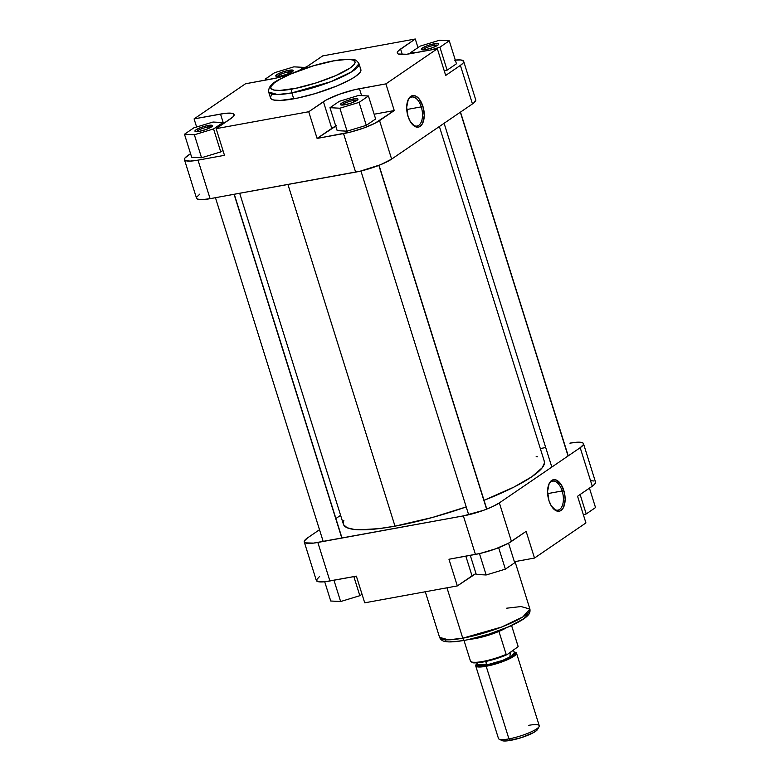 <?xml version="1.0" encoding="UTF-8"?>
<svg xmlns="http://www.w3.org/2000/svg" width="780" height="780" viewBox="0 0 780 780"><rect width="100%" height="100%" fill="white"/><g stroke="black" fill="none" stroke-linecap="round" stroke-linejoin="round"><path stroke-width="1.17" d="M353.252 100.522A7.917 1.54 -17.4 0 0 342.079 105.076A7.917 1.54 162.6 0 1 353.252 100.522L353.74 102.082L353.252 100.522A7.917 1.54 162.6 0 1 356.909 100.425L351.624 102.911L344.945 104.754A9.184 1.784 162.6 0 1 340.723 104.871A9.184 1.784 162.6 0 1 343.814 101.995A9.184 1.784 162.6 0 1 353.476 98.933L353.252 100.522L353.476 98.933L357.649 98.797L357.932 99.44L356.879 100.444A7.917 1.54 -17.4 0 0 353.252 100.522M434.08 45.328A7.917 1.54 -17.4 0 0 422.906 49.881A7.917 1.54 162.6 0 1 434.08 45.328L434.567 46.888L434.08 45.328A7.917 1.54 162.6 0 1 437.736 45.24L432.452 47.726L425.773 49.569A9.184 1.784 162.6 0 1 421.551 49.686A9.184 1.784 162.6 0 1 424.642 46.81A9.184 1.784 162.6 0 1 434.304 43.748L434.08 45.328L434.304 43.748L438.477 43.612L438.76 44.245L437.707 45.26A7.917 1.54 -17.4 0 0 434.08 45.328M288.561 71.896A7.917 1.54 -17.4 0 0 277.387 76.44A7.917 1.54 162.6 0 1 288.561 71.896L289.048 73.447L288.561 71.896A7.917 1.54 162.6 0 1 292.217 71.799L286.923 74.285L280.254 76.128A9.184 1.784 162.6 0 1 276.032 76.245A9.184 1.784 162.6 0 1 279.123 73.369A9.184 1.784 162.6 0 1 288.776 70.307L288.561 71.896L288.776 70.307L292.958 70.171L293.231 70.805L292.188 71.819A7.917 1.54 -17.4 0 0 288.561 71.896M207.733 127.082A7.917 1.54 -17.4 0 0 196.56 131.635A7.917 1.54 162.6 0 1 207.733 127.082L208.221 128.642L207.733 127.082A7.917 1.54 162.6 0 1 211.39 126.984L206.095 129.47L199.426 131.313A9.184 1.784 162.6 0 1 195.205 131.43A9.184 1.784 162.6 0 1 198.296 128.554A9.184 1.784 162.6 0 1 207.948 125.492L207.733 127.082L207.948 125.492L212.131 125.356L212.404 125.999L211.361 127.003A7.917 1.54 -17.4 0 0 207.733 127.082M421.258 106.88A14.742 7.78 79.7 0 0 407.823 100.522A14.742 7.78 -100.3 0 1 411.762 97.042A14.742 7.78 -100.3 0 1 421.258 106.88L406.741 109.522L421.258 106.88A14.742 7.78 -100.3 0 1 417.056 126.058A14.742 7.78 -100.3 0 1 412.142 124.195A14.742 7.78 79.7 0 0 420.878 122.811A14.742 7.78 79.7 0 0 421.258 106.88L422.906 106.285L421.258 106.88M408.037 116.434A16.01 8.444 -100.3 0 1 408.057 99.947A16.01 8.444 -100.3 0 1 422.906 106.285L419.045 98.806L415.691 96.077L412.318 95.667L409.412 97.646L408.281 99.45L406.682 107.25L408.037 116.434L410.397 121.778L415.243 126.643L418.626 127.052L420.166 126.35L422.653 123.26L424.261 115.469L422.906 106.285A16.01 8.444 -100.3 0 1 422.351 123.844A16.01 8.444 -100.3 0 1 412.561 124.644A16.01 8.444 -100.3 0 1 408.037 116.434M333.421 60.938C345.033 58.402 364.494 57.925 349.83 68.201C334.152 78.653 302.386 87.526 292.412 88.93A3.169 1.667 79.7 0 0 291.876 92.898L330.759 81.724L351.956 71.623L359.005 63.745A47.326 9.184 162.6 0 1 337.964 78.78A47.326 9.184 162.6 0 1 291.876 92.898L293.728 98.826A47.326 9.184 -17.4 0 0 339.827 84.708A47.326 9.184 -17.4 0 0 360.867 69.673L359.005 63.745C357.113 60.801 355.29 59.446 353.525 59.651L349.196 59.212L333.781 60.782A3.169 1.667 79.7 0 0 333.421 60.938L343.249 59.582L350.464 59.553L353.515 60.274L355.134 62.4L354.188 64.428L349.83 68.201L335.8 75.592L316.378 82.826L296.127 88.208L279.854 90.441L273.653 90.032L270.835 88.316L270.972 86.512L274.17 83.011L280.712 78.809L290.023 74.276L313.599 65.764L333.421 60.938A3.169 1.667 -100.3 0 1 333.801 60.782A3.169 1.667 -100.3 0 1 334.171 60.801A3.169 1.667 79.7 0 0 333.801 60.782C320.239 63.365 306.637 67.412 292.978 72.94L278.509 79.911C271.489 83.382 268.213 87.428 268.681 92.05L277.553 94.546L291.876 92.898A47.326 9.184 162.6 0 1 268.681 92.05L270.533 97.978A47.326 9.184 -17.4 0 0 293.728 98.826L291.876 92.898A3.169 1.667 -100.3 0 1 292.412 88.93C280.79 91.465 261.339 91.942 276.003 81.676C291.681 71.214 323.447 62.341 333.421 60.938M199.807 194.123L196.648 197.165L196.57 198.286L197.496 199.095L202.215 199.631L210.103 198.676L198.022 160.153L190.144 161.099L185.425 160.573L184.402 159.237L184.996 157.96L190.554 153.67L187.736 155.6A27.7 5.372 162.6 0 0 184.451 159.656A27.7 5.372 162.6 0 0 198.022 160.153L224.484 155.327L198.022 160.153L210.103 198.676L360.389 171.122L380.591 164.707L391.628 159.11L472.456 103.925L474.523 102.297L475.702 99.762M191.666 157.219L201.552 157.745L220.769 151.905L222.944 150.413L220.769 151.905L201.552 157.745L191.666 157.219L184.47 134.248L194.357 134.774L213.574 128.934L222.905 122.558L213.018 122.031L193.801 127.871L184.47 134.248L191.666 157.219M454.36 60.187L460.785 59.972L463.632 61.23L463.125 63.034L460.385 65.393L472.456 103.925L391.628 159.11L379.558 120.588L394.251 110.555L374.137 114.221L394.251 110.555L374.829 123.318L363.685 128.037L350.825 131.986L317.09 138.421L336.511 125.658M347.071 131.186L366.298 125.346L375.628 118.969L366.298 125.346L347.071 131.186L337.184 130.65L347.071 131.186L339.875 108.215L359.093 102.375L368.433 95.998L358.546 95.472L339.329 101.312L329.989 107.689L339.875 108.215L347.071 131.186M460.385 65.393L445.692 75.436L460.385 65.393L472.456 103.925A27.7 5.372 -17.4 0 0 475.741 99.869L463.671 61.337A27.7 5.372 162.6 0 1 460.385 65.393M444.308 71.009L447.125 70.151L456.456 63.785L447.125 70.151L444.308 71.009M335.751 126.048A27.7 5.372 -17.4 0 0 331.783 128.388L323.427 101.712L331.783 128.388L317.09 138.421L308.734 111.745L323.427 101.712A27.7 5.372 162.6 0 1 359.434 88.706L385.895 83.879L394.251 110.555L385.895 83.879L437.336 48.76L410.875 53.586A27.7 5.372 162.6 0 1 397.303 53.089A27.7 5.372 162.6 0 1 400.579 49.033L415.282 39L322.676 55.907L307.973 65.939A27.7 5.372 162.6 0 1 299.998 70.21L307.973 65.939L322.676 55.907L415.282 39L398.522 50.671L397.42 52.075L397.342 53.196L398.268 54.005L406.604 54.249L437.336 48.76L385.895 83.879L354.676 89.7L339.3 94.273L326.381 99.918L308.734 111.745L216.128 128.651L232.889 116.981L234.068 114.455L233.132 113.646L224.796 113.402L194.074 118.891L245.505 83.772L276.734 77.951L290.979 73.778A27.7 5.372 162.6 0 1 271.966 78.946L245.505 83.772L194.074 118.891L220.525 114.065L223.519 123.601L220.525 114.065A27.7 5.372 162.6 0 1 234.107 114.562A27.7 5.372 162.6 0 1 230.822 118.618L216.128 128.651L308.734 111.745L317.09 138.421L343.551 133.595L355.622 172.117L210.103 198.676A27.7 5.372 -17.4 0 1 196.521 198.178L184.451 159.656M271.469 95.092L270.465 97.266L271.186 98.923L273.624 100.006L280.264 100.444L297.716 98.046L314.974 93.649L336.385 86.161L350.21 79.667L355.261 76.606L359.931 72.559L360.945 70.385L360.214 68.728M437.336 48.76L445.692 75.436L437.336 48.76M415.282 39L417.973 47.609L415.282 39M224.484 155.327L216.128 128.651L224.484 155.327M196.618 127.013L194.074 118.891L196.618 127.013M391.628 159.11L379.558 120.588A27.7 5.372 162.6 0 1 343.551 133.595L355.622 172.117A27.7 5.372 -17.4 0 0 391.628 159.11M455.296 60.079A27.7 5.372 162.6 0 1 463.671 61.337M400.579 49.033L402.314 54.551L400.579 49.033M359.434 88.706L361.608 95.638L359.434 88.706M410.816 52.494L415.486 52.748L410.816 52.494L411.148 53.537L410.816 52.494L420.157 46.127L410.816 52.494M430.862 49.939L439.92 47.19L449.26 40.813L439.374 40.287L420.157 46.127L439.374 40.287L449.26 40.813L456.456 63.785L449.26 40.813L439.92 47.19L447.125 70.151L439.92 47.19L430.862 49.939M425.773 49.569L421.6 49.705L421.317 49.062L422.36 48.058L427.625 45.591L434.304 43.748A9.184 1.784 162.6 0 1 438.731 44.304A9.184 1.784 162.6 0 1 425.773 49.569M344.945 104.754L340.772 104.891L340.49 104.257L341.533 103.243L346.798 100.776L353.476 98.933A9.184 1.784 162.6 0 1 357.903 99.489A9.184 1.784 162.6 0 1 344.945 104.754M337.184 130.65L329.989 107.689L339.875 108.215L359.093 102.375L366.298 125.346L359.093 102.375L368.433 95.998L375.628 118.969L368.433 95.998L358.546 95.472L339.329 101.312L329.989 107.689L337.184 130.65M274.628 72.686L265.298 79.053L269.958 79.306L265.298 79.053L265.619 80.096L265.298 79.053L274.628 72.686L293.846 66.846L274.628 72.686M299.081 70.551L303.732 67.372L293.846 66.846L303.732 67.372L304.015 68.269L303.732 67.372L299.081 70.551M280.254 76.128L276.071 76.264L275.798 75.621L276.841 74.617L282.106 72.15L288.776 70.307A9.184 1.784 162.6 0 1 293.212 70.863A9.184 1.784 162.6 0 1 280.254 76.128M199.426 131.313L195.244 131.45L194.971 130.816L196.014 129.802L201.279 127.335L207.948 125.492A9.184 1.784 162.6 0 1 212.384 126.048A9.184 1.784 162.6 0 1 199.426 131.313M193.801 127.871L184.47 134.248L194.357 134.774L201.552 157.745L194.357 134.774L213.574 128.934L220.769 151.905L213.574 128.934L222.905 122.558L223.285 123.766L222.905 122.558L213.018 122.031L193.801 127.871M239.684 193.274L343.415 524.277A105.261 20.426 -17.4 0 0 395.002 526.159A105.261 20.426 -17.4 0 0 466.206 506.922L432.393 517.481L395.002 526.159L287.927 184.47L395.002 526.159L378.778 528.655L359.297 529.795L354.364 529.464L347.11 527.748L343.57 524.687M544.157 460.912L544.489 462.91L542.236 467.747L531.843 476.746L513.864 487.12L484.039 500.321A105.261 20.426 -17.4 0 0 544.313 461.321L439.394 126.506M537.449 456.817L536.182 456.553M343.892 520.396L343.249 522.688M553.03 508.287A14.742 7.78 79.7 0 0 561.766 506.902A14.742 7.78 79.7 0 0 562.146 490.971L563.784 490.376A16.01 8.444 -100.3 0 1 563.238 507.936A16.01 8.444 -100.3 0 1 553.449 508.745A16.01 8.444 -100.3 0 1 548.925 500.526L551.284 505.879L556.13 510.734L559.514 511.144L561.054 510.442L563.54 507.361L565.149 499.561L564.564 493.399L561.425 485.033L556.579 480.168L553.196 479.758L551.655 480.46L549.169 483.551L547.57 491.351L548.925 500.526A16.01 8.444 -100.3 0 1 548.944 484.048A16.01 8.444 -100.3 0 1 563.784 490.376L562.146 490.971A14.742 7.78 -100.3 0 1 557.944 510.149A14.742 7.78 -100.3 0 1 553.03 508.287M547.628 493.623L562.146 490.971L547.628 493.623M506.698 608.195L521.02 606.548L529.893 609.043L522.844 616.922L501.647 627.023L462.764 638.196A3.169 1.667 79.7 0 0 464.773 640.312A3.169 1.667 -100.3 0 1 462.764 638.196A47.326 9.184 -17.4 0 0 508.852 624.078A47.326 9.184 -17.4 0 0 529.893 609.043C530.322 611.725 529.6 613.88 527.728 615.527C526.451 616.99 522.834 620.353 510.071 626.223C495.407 632.619 480.314 637.309 464.802 640.312C451.142 642.642 446.608 641.852 444.97 641.423C442.533 641.131 440.729 639.766 439.569 637.348A47.326 9.184 -17.4 0 0 462.764 638.196L446.969 587.808L462.764 638.196L448.432 639.834L439.569 637.348L425.285 591.767M319.615 576.42L316.29 580.067M316.368 580.593L319.215 581.851L325.64 581.636L356.363 576.147L364.718 602.823L457.324 585.917L475.985 573.553A27.7 5.372 -17.4 0 0 472.027 575.884L465.845 556.169L472.027 575.884L457.324 585.917L448.968 559.25L480.188 553.429L495.563 548.857L508.482 543.212L526.13 531.375L511.436 541.417L499.366 502.885L492.677 506.571L483.493 510.334L463.359 515.892L313.56 543.104L305.224 542.87L304.298 542.061L304.385 540.94L307.544 537.898L319.498 529.727L307.544 537.898A27.7 5.372 162.6 0 0 304.258 541.954L316.329 580.486A27.7 5.372 -17.4 0 0 329.901 580.983L356.363 576.147L364.718 602.823L457.324 585.917L448.968 559.25L475.43 554.424L463.359 515.892L317.831 542.451L329.901 580.983L317.831 542.451A27.7 5.372 162.6 0 1 304.258 541.954M583.479 443.644L595.55 482.167A27.7 5.372 -17.4 0 1 592.264 486.223L580.193 447.7L499.366 502.885L580.193 447.7A27.7 5.372 162.6 0 0 583.479 443.644A27.7 5.372 162.6 0 0 569.897 443.147L577.785 442.192L582.504 442.728L583.43 443.527L583.352 444.659L580.193 447.7L592.264 486.223L577.571 496.255L593.414 485.384L595.423 483.19L595.169 481.611M593.746 480.987L591.367 480.714M335.897 518.534L340.606 515.317L335.897 518.534M540.316 448.539L545.717 447.554L540.316 448.539M468.877 639.425L489.119 634.052L508.55 626.818L522.571 619.417L525.856 616.824L527.875 613.616M445.068 640.819L446.394 641.258M450.177 641.677L452.595 641.667M455.325 641.511L461.643 640.75M514.381 561.727L534.495 558.051L585.926 522.932L534.495 558.051L526.13 531.375L534.495 558.051L514.381 561.727M577.571 496.255L585.926 522.932L577.571 496.255M463.359 515.892L475.43 554.424A27.7 5.372 -17.4 0 0 511.436 541.417L499.366 502.885A27.7 5.372 162.6 0 1 463.359 515.892M548.71 484.624A14.742 7.78 -100.3 0 1 552.649 481.143A14.742 7.78 -100.3 0 1 562.146 490.971A14.742 7.78 79.7 0 0 548.71 484.624M514.702 562.76L505.372 569.137L486.154 574.977L476.268 574.45L470.281 555.36L476.268 574.45L486.154 574.977L479.447 553.595L486.154 574.977L505.372 569.137L498.654 547.697L505.372 569.137L514.702 562.76L508.56 543.163L514.702 562.76M595.53 507.575L586.199 513.952L583.382 514.8L586.199 513.952L580.115 494.52L586.199 513.952L595.53 507.575L589.446 488.153L595.53 507.575M362.027 594.214L359.843 595.696L340.626 601.536L330.74 601.01L324.704 581.734L330.74 601.01L340.626 601.536L333.957 580.242L340.626 601.536L359.843 595.696L353.866 576.605L359.843 595.696L362.027 594.214M475.712 665.886L498.469 738.494A21.372 4.144 -17.4 0 0 508.94 738.884A21.372 4.144 162.6 0 1 499.122 739.157L502.008 740.591A18.993 3.685 -17.4 0 0 510.744 740.347L508.94 738.884L486.184 666.276A21.372 4.144 162.6 0 1 475.712 665.886A21.372 4.144 162.6 0 1 477.077 663.634L475.81 665.106L476.463 666.598L480.11 667.007L486.184 666.276L508.94 738.884A21.372 4.144 -17.4 0 0 529.757 732.508A21.372 4.144 -17.4 0 0 539.253 725.712L516.496 653.104A21.372 4.144 162.6 0 1 507 659.899A21.372 4.144 162.6 0 1 486.184 666.276L501.725 661.986L511.69 657.628L516.399 653.893L515.746 652.402L514.088 652.041A21.372 4.144 162.6 0 1 516.496 653.104M511.973 651.3L509.574 652.938A19.393 3.763 162.6 0 0 511.973 651.3M510.374 652.45L509.73 658.31L486.74 665.896L486.876 664.901L502.808 660.328L511.485 656.185L514.381 652.957A19.393 3.763 -17.4 0 1 505.762 659.12A19.393 3.763 -17.4 0 1 486.876 664.901L485.803 661.479L486.74 665.896L478.949 666.529L476.873 665.613L477.74 663.77M475.478 638.508L475.156 638.069L475.478 638.508A24.931 4.836 162.6 0 1 470.008 639.259A24.931 4.836 -17.4 0 0 475.478 638.508A24.931 4.836 -17.4 0 0 498.947 631.41A24.931 4.836 162.6 0 1 475.478 638.508M518.105 646.483L511.583 625.541L518.066 646.24A24.931 4.836 -17.4 0 0 518.037 646.113A24.931 4.836 -17.4 0 0 517.988 645.996M477.37 664.56A19.393 3.763 -17.4 0 0 486.876 664.901L477.37 664.56L476.824 662.815M507.01 654.683L518.086 646.708L507.127 654.615L506.152 654.381A24.931 4.836 162.6 0 1 482.674 661.469L483.278 661.966A24.141 4.69 -17.4 0 0 506.2 655.015M470.428 660.904A24.931 4.836 -17.4 0 0 470.457 661.03A24.931 4.836 -17.4 0 0 482.674 661.469A24.931 4.836 -17.4 0 0 506.152 654.381L498.947 631.41A24.931 4.836 -17.4 0 0 505.986 627.988M504.397 655.756L489.099 660.699L483.181 662.005L482.674 661.469A24.931 4.836 162.6 0 1 470.457 661.03L464.012 640.448M537.654 728.578L536.845 730.314L533.403 732.664L521.05 737.724L507.809 740.795L503.402 740.942L501.462 740.083M514.283 652.665L515.336 653.386L515.278 654.206L512.977 656.419L504.923 660.494L497.689 663.107L486.74 665.896L479.485 666.578L477.282 664.258M480.646 662.395L472.115 662.24M499.609 630.493A25.331 4.914 162.6 0 1 476.677 637.689A25.331 4.914 -17.4 0 0 499.609 630.493M528.782 725.332A21.372 4.144 162.6 0 1 539.097 726.629A21.372 4.144 162.6 0 1 508.94 738.884L510.744 740.347A18.993 3.685 -17.4 0 0 537.547 729.456L539.097 726.629M506.893 654.732L506.152 654.381L498.947 631.41L506.132 627.9M568.064 455.978L460.327 112.203L568.064 455.978M341.815 538.073L234.088 194.298L341.815 538.073M486.603 509.165L378.875 165.389L486.603 509.165M529.893 609.043L515.024 561.6M511.592 625.541L518.096 646.347M470.457 661.03C473.06 663.244 471.705 663.4 483.19 662.005L506.951 654.712M513.523 650.247L514.381 652.957M551.831 467.064L444.103 123.289M568.23 455.871L460.502 112.096M323.183 541.476L215.455 197.701M342.01 538.044L234.283 194.269M468.663 514.771L360.925 170.995M486.788 509.096L379.051 165.321"/></g></svg>
